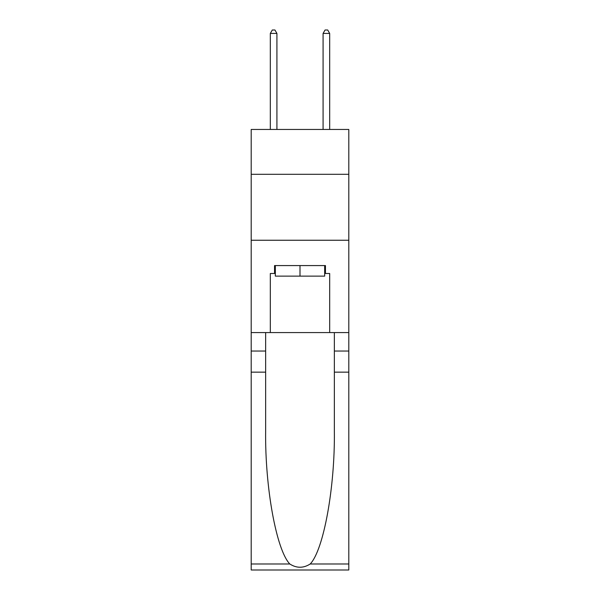 <?xml version="1.0" encoding="UTF-8"?>
<svg xmlns="http://www.w3.org/2000/svg" width="600" height="600" viewBox="0 0 600 600"><rect width="100%" height="100%" fill="white"/><g stroke="black" fill="none" stroke-linecap="round" stroke-linejoin="round"><path stroke-width="0.9" d="M348.803 174.3L348.803 129.45L251.197 129.45L251.197 174.3L348.803 174.3L348.803 332.58L329.678 332.58L329.678 273.487L325.455 273.487L325.455 265.575L274.545 265.575L274.545 273.487L275.332 273.487M251.197 372.15L265.642 372.15L265.642 430.972C264.938 487.192 276.345 549.998 289.793 563.985C296.595 568.32 303.397 568.32 310.207 563.985L348.803 563.985L348.803 570L251.197 570L251.197 174.3M324.668 265.575L324.668 276.127L275.332 276.127L275.332 265.575M300 265.575L300 276.127M310.207 563.985C323.655 549.998 335.062 487.192 334.358 430.972L334.358 332.58M334.358 372.15L348.803 372.15L348.803 332.58M265.642 332.58L265.642 372.15M348.803 563.985L348.803 372.15M251.197 332.58L270.322 332.58L270.322 273.487L274.545 273.487M251.197 240.248L348.803 240.248M270.322 332.58L329.678 332.58M324.668 273.487L325.455 273.487M276.915 129.45L276.915 33.428L270.322 33.428L270.322 129.45M270.322 33.428L272.303 30L274.942 30L276.915 33.428M329.678 129.45L329.678 33.428L323.085 33.428L323.085 129.45M323.085 33.428L325.058 30L327.697 30L329.678 33.428M334.358 351.045L348.803 351.045M265.642 351.045L251.197 351.045M251.197 563.985L289.793 563.985"/></g></svg>
